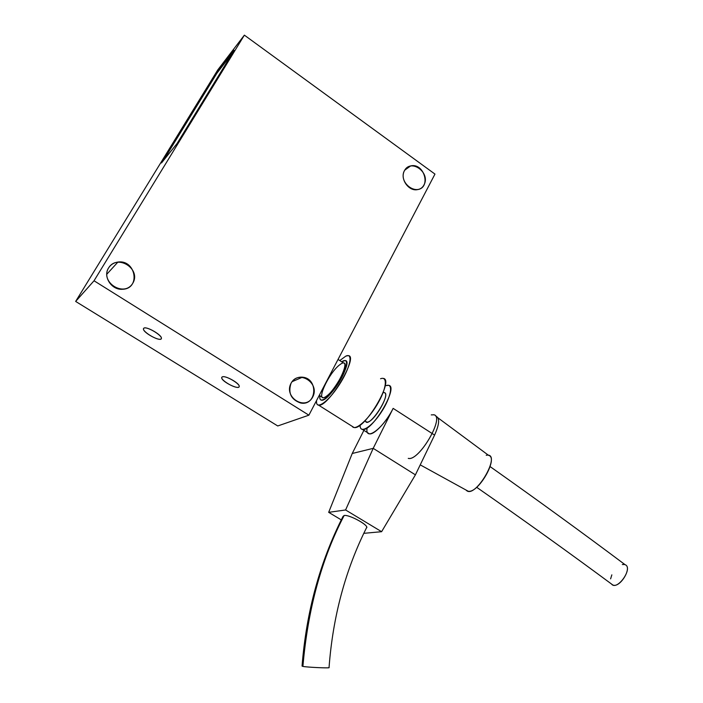 <?xml version="1.0" encoding="UTF-8"?>
<svg xmlns="http://www.w3.org/2000/svg" width="703" height="703" viewBox="0 0 703 703"><rect width="100%" height="100%" fill="white"/><g stroke="black" fill="none" stroke-linecap="round" stroke-linejoin="round"><path stroke-width="1.05" d="M225.452 62.172L232.631 52.787L225.426 62.189M434.964 174.089L308.889 415.174L277.747 425.965L308.889 415.174L94.035 280.769L244.372 35.15L217.772 69.913L75.652 301.429L94.035 280.769L75.652 301.429L277.747 425.965L75.652 301.429L217.772 69.913L244.372 35.15L434.964 174.089L244.372 35.15L94.035 280.769L308.889 415.174L434.964 174.089M222.21 376.931L221.709 377.678C221.146 381.404 239.442 390.517 239.222 386.395C239.864 383.32 224.942 375.015 222.21 376.931C225.856 374.954 242.667 385.411 238.686 387.16C234.96 389.023 218.484 378.812 222.21 376.931M143.772 328.248L143.447 328.899C142.867 332.791 161.62 342.598 161.4 338.292C162.068 334.962 146.013 325.797 143.772 328.248C146.751 325.753 164.379 336.719 161.04 338.969C157.964 341.324 140.705 330.638 143.772 328.248M163.043 161.049L216.629 73.13L161.505 162.955L177.051 143.553L234.169 50.282L216.629 73.13L225.461 62.136L216.867 73.297L163.043 161.049M291.051 383.249C287.852 393.065 291.086 399.664 300.726 403.039C316.833 406.167 318.661 378.442 302.51 377.186C297.474 376.817 293.652 378.847 291.051 383.249C298.494 369.145 320.234 383.047 312.747 396.967C305.515 411.15 283.414 397.344 291.051 383.249M404.471 170.618C399.656 178.632 408.628 191.647 417.512 189.617C431.449 187.789 424.181 162.542 410.684 165.908L407.072 167.542L404.471 170.618C410.983 158.263 430.631 172.604 424.067 184.784C417.74 197.227 397.793 182.938 404.471 170.618M108.578 267.94C102.7 276.639 111.636 290.286 122.48 289.258C140.881 288.915 135.89 259.337 117.911 262.07C113.842 262.641 110.731 264.592 108.578 267.94C117.26 253.563 141.505 269.056 132.788 283.239C124.361 297.721 99.694 282.307 108.578 267.94M161.505 162.955L216.629 73.13L234.169 50.282L177.051 143.553L161.505 162.955M341.711 361.808L345.085 360.56C354.101 360.2 329.312 401.993 321.526 400.192C320.076 400.016 319.557 398.548 319.962 395.789C318.327 405.086 328.916 398.241 338.24 383.557C347.677 368.943 349.479 356.439 341.711 361.808M340.138 364.47C352.475 355.261 338.292 388.082 326.148 396.439C314.267 404.647 328.336 372.862 340.138 364.47M319.259 395.341L322.976 397.705C329.786 399.269 351.474 362.73 343.582 363.029L338.038 359.426M611.496 584.008L612.744 584.949C619.835 588.596 632.779 567.295 625.09 564.676L625.02 564.65C633.737 567.716 617.102 591.504 611.496 584.008M622.331 564.527L624.624 564.518M610.608 578.868L611.838 574.852M486.239 455.28C502.891 451.774 474.833 500.474 466.124 490.096M431.247 414.893L433.856 414.805C445.175 416.519 419.401 460.992 408.513 458.409M420.227 464.859L468.101 491.177C478.189 493.937 498.928 457.627 488.603 455.368L437.978 417.854M386.219 385.613L388.408 385.323C399.497 385.596 372.195 432.152 362.458 429.454C360.824 429.173 360.041 427.714 360.121 425.069C359.576 434.313 371.114 427.696 381.052 412.564C391.105 397.52 393.75 382.687 386.219 385.613L388.408 385.323C399.497 385.596 372.195 432.152 362.458 429.454C360.824 429.173 360.041 427.714 360.121 425.069C359.576 434.313 371.114 427.696 381.052 412.564C391.105 397.52 393.75 382.687 386.219 385.613M408.25 458.374C419.014 461.774 445.676 415.763 433.602 414.735M383.082 392.678C394.207 390.358 367.783 431.58 365.252 420.499C367.783 431.58 394.207 390.358 383.082 392.678M365.595 421.343L366.702 422.046C373.196 423.83 391.378 392.863 383.996 392.634C391.378 392.863 373.196 423.83 366.702 422.046L365.595 421.343M380.56 378.75C388.03 375.789 386.545 388.873 377.221 404.48C368.012 420.113 355.068 431.264 352.247 426.37L354.057 427.512C364.69 430.412 395.156 378.548 382.994 378.39C395.156 378.548 364.69 430.412 354.057 427.512L352.247 426.37C355.068 431.264 368.012 420.113 377.221 404.48C386.545 388.873 388.03 375.789 380.56 378.75M345.814 356.122L348.09 355.639C359.374 355.129 328.354 407.45 318.644 405.183C316.974 404.99 316.288 403.417 316.57 400.473C315.278 410.649 327.44 402.845 338.67 385.701C350.006 368.653 353.714 352.37 345.814 356.122L339.777 360.551L345.814 356.122L348.09 355.639C359.374 355.129 328.354 407.45 318.644 405.183C316.974 404.99 316.288 403.417 316.57 400.473C315.278 410.649 327.44 402.845 338.67 385.701C350.006 368.653 353.714 352.37 345.814 356.122L339.777 360.551L345.814 356.122M344.162 515.484C349.54 514.385 370.34 526.134 366.386 528.015L366.729 527.347C367.282 524.192 348.837 514.491 344.162 515.484C321.605 558.718 307.852 609.026 302.905 666.418C307.237 667.27 328.837 668.289 329.057 667.665L329.048 667.569C331.06 668.368 307.633 667.34 302.905 666.418C307.852 609.026 321.605 558.718 344.162 515.484L343.02 516.424C320.006 561.706 306.35 611.601 302.053 666.101L302.905 666.418L302.053 666.092M367.713 432.767L369.409 433.839C374.163 435.043 386.597 421.809 393.135 408.373L434.586 435.087L415.411 474.85L373.196 448.347L345.586 509.974L328.679 512.338L341.254 519.869L328.679 512.338L352.229 453.488L363.89 430.359L352.229 453.488L373.196 448.347L393.135 408.373C383.425 428.566 364.532 442.284 367.124 427.872M434.586 435.087L393.135 408.373L373.196 448.347L352.229 453.488L328.679 512.338L345.586 509.974L373.196 448.347L415.411 474.85L381.606 531.696L345.586 509.974L381.606 531.696L415.411 474.85L434.586 435.087C439.507 424.111 439.92 417.81 435.834 416.185M363.732 533.34L381.606 531.696L363.732 533.34M221.709 377.678L222.086 377.01M143.447 328.899L143.869 328.178M302.51 377.186L292.035 381.694M410.684 165.908L404.743 170.135M117.911 262.07L106.759 274.293M612.752 584.94C569.755 553.12 524.385 520.572 476.669 487.284M625.081 564.694C582.418 532.733 537.435 500.035 490.132 466.607M362.458 429.454L369.409 433.839L362.458 429.454M383.276 392.169L383.996 392.634L383.276 392.169M364.866 420.886L366.702 422.046L364.866 420.886M318.644 405.183L354.057 427.512L318.644 405.183M329.039 667.657C332.835 616.628 345.401 569.861 366.729 527.347"/></g></svg>
